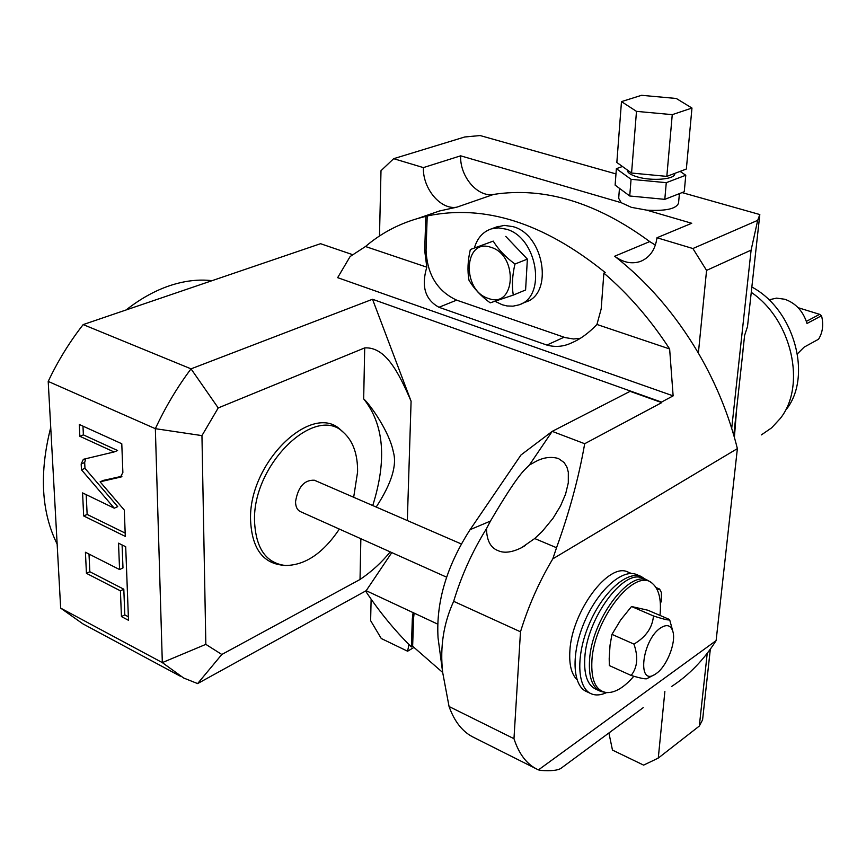 <?xml version="1.0" encoding="UTF-8"?>
<svg xmlns="http://www.w3.org/2000/svg" width="866" height="866" viewBox="0 0 866 866"><rect width="100%" height="100%" fill="white"/><g stroke="black" fill="none" stroke-linecap="round" stroke-linejoin="round"><path stroke-width="1.3" d="M671.486 686.565C688.968 675.155 703.842 659.838 716.117 640.602L737.377 448.61C729.085 415.355 716.085 383.519 698.375 353.101L706.569 270.398L692.887 248.531L757.696 220.343L751.103 250.122L706.569 270.398M608.906 732.961L612.468 750.086L643.622 765.122L658.279 758.086L699.317 726.054L707.23 653.321M731.705 428.367L751.103 250.122M658.279 758.086L664.872 691.436M618.681 198.271L621.193 202.687L460.647 155.826C459.716 176.502 477.664 197.621 493.663 194.406L456.934 207.147L439.495 210.979L424.892 216.024M456.934 207.147C440.848 210.33 422.619 188.701 423.387 167.603L460.647 155.826M423.387 167.603L393.673 158.684L380.997 170.699L379.492 235.985M615.975 173.914L480.132 135.551L464.75 136.98L393.673 158.684M682.062 192.588L759.818 214.552L747.499 326.601L744.608 335.402L742.931 350.719M757.696 220.343L759.818 214.552M692.887 248.531L656.98 237.749L691.728 223.276L646.74 210.146C665.835 211.196 676.433 208.836 678.554 203.034L679.409 193.627M621.193 202.687L631.433 207.364L646.74 210.146M493.663 194.406C544.368 186.666 596.393 202.395 649.727 241.592L655.378 245.1M656.98 237.749C655.27 249.809 649.695 257.722 640.245 261.5C631.628 264.271 623.109 262.506 614.676 256.217C647.422 281.84 675.328 314.131 698.375 353.101M669.635 348.955L673.131 395.87L337.653 277.661L350.135 256.52L365.484 246.518C380.639 233.56 398.035 224.229 417.693 218.513L427.209 215.97C484.397 203.975 543.729 222.833 605.193 272.53L603.873 273.093C628.662 294.332 650.582 319.619 669.635 348.955L596.934 324.469C588.631 333.194 580.036 339.396 571.138 343.088C563.344 346.681 555.258 347.342 546.879 345.069L438.965 307.278C425.152 299.701 421.103 286.332 426.808 267.172L365.484 246.518M673.131 395.87L661.483 402.084L661.743 402.614L630.069 391.335L552.205 431.365L521.007 454.953L470.086 529.678C446.65 566.158 435.966 602.195 438.044 637.798L442.656 672.352L449.064 706.515L513.971 738.687L520.488 631.801C528.39 606.005 539.15 581.692 552.8 558.851L556.535 547.713L534.701 538.533L521.505 547.723C511.849 552.476 504.001 553.439 497.961 550.592C490.546 547.777 486.724 540.46 486.497 528.65L490.448 521.072C519.221 472.1 524.515 470.173 529.375 465.064L535.816 461.47C543.502 457.4 551.025 456.414 558.397 458.504L564.145 462.531L566.959 467.207L568.323 472.197L568.302 482.838L565.585 494.118L560.518 505.96L552.973 518.377L542.138 531.529L534.701 538.533M556.535 547.713C569.449 512.023 578.834 477.361 584.691 443.717L661.743 402.614M737.377 448.61L552.8 558.851M643.243 707.652L560.746 768.478C557.531 770.437 551.025 771.097 541.239 770.459L538.457 769.885L716.117 640.602M538.457 769.885L537.786 769.582C526.983 764.559 519.048 754.254 513.971 738.687M628.64 572.329L627.709 571.939C608.603 562.25 571.712 611.634 569.871 650.961C569.038 664.493 571.387 674.04 576.94 679.593M413.114 612.63L412.324 618.854L413.591 618.118L412.638 646.231L442.667 672.471M412.638 646.231L411.382 646.978C394.431 630.145 379.167 611.504 365.571 591.034M371.124 599.175L370.626 620.651L381.267 638.513L407.605 651.221L413.883 647.454M710.326 649.175L702.597 719.808L699.317 726.054M733.762 435.176L743.006 350.741M734.39 437.384L736.663 408.72M751.266 292.34C791.925 319.781 806.614 385.554 780.309 418.44L771.66 427.826L761.387 434.894M751.85 287.025C794.393 309.465 812.752 376.678 786.079 409.726M768.9 299.831L776.596 298.131L784.802 299.257C795.8 303.187 803.204 311.251 807.015 323.462L821.531 315.733L819.626 314.336L806.376 321.362M797.456 353.793L804.081 347.169L818.554 339.223C822.743 332.436 823.739 324.609 821.531 315.733M798.127 307.69L819.626 314.336M407.605 651.221L408.947 644.542M426.808 267.172L424.686 250.545L425.834 216.457M580.361 338.292L573.508 338.985L565.238 337.61L456.653 300.145C437.308 291.128 427.111 274.425 426.05 250.047L427.209 215.97M603.873 273.093L601.177 308.956L596.934 324.469M495.785 227.249L504.337 225.387L512.932 226.632C544.303 234.534 553.753 294.375 525.326 302.137L521.051 303.944M474.373 248.001C477.296 238.063 482.968 231.687 491.39 228.873L498.578 227.888L506.134 229.154C537.559 237.122 547.106 297.2 518.647 304.951L512.986 306.174L507.032 305.958L502.193 304.756L495.071 301.314M505.755 236.396L527.372 259.118L525.597 289.98L513.278 295.09L490.199 302.851C480.987 296.118 473.908 288.573 468.982 280.194C467.304 270.863 467.748 260.634 470.335 249.516L493.241 241.105C498.329 249.527 505.582 257.17 514.978 264.022L527.372 259.118M514.978 264.022C512.304 275.312 511.741 285.661 513.278 295.09M470.335 249.516L493.241 241.105M488.402 298.424C461.459 290.586 463.624 237.522 490.892 247.308C518.637 255.08 515.562 309.173 488.402 298.424M352.808 254.723L320.539 243.703L83.179 324.588C69.616 341.897 57.957 360.841 48.204 381.419L60.663 608.116L82.822 623.812L180.323 676.216M48.204 381.419L155.35 428.681C165.417 407.085 177.303 387.134 191.029 368.851L372.521 299.257L661.483 402.084M60.663 608.116L162.321 662.598L205.837 644.358L221.815 654.48L197.61 683.588L183.668 678.013L162.321 662.598L155.35 428.681L201.951 435.609L218.221 407.94L191.029 368.851L83.179 324.588M126.1 309.963C140.422 298.738 154.982 290.64 169.79 285.661C184.577 280.768 198.65 279.112 212.029 280.681M57.145 544.108C41.287 512.033 39.154 473.15 50.737 427.436M120.32 477.318L122.875 472.555L121.781 443.749L79.282 424.47L79.845 436.28L114.074 451.965L83.363 459.305L81.177 463.97L81.458 469.783L114.258 508.18L82.573 492.906L83.677 515.952L125.299 536.411L124.303 510.085L100.099 481.81L121.229 476.928M119.573 569.547L85.42 552.248L86.438 573.324L120.417 590.839L121.435 616.581L128.493 620.294L125.7 546.738L118.523 543.177L119.573 569.547L122.983 567.934L122.095 544.952M197.61 683.588L366.177 590.699L437.622 624.083M221.815 654.48L360.029 579.484C371.731 571.56 381.787 562.359 390.198 551.869M391.789 552.584L366.177 590.699M201.951 435.609L205.837 644.358M372.521 299.257L411.09 401.218C398.652 372.434 385.522 346.616 364.705 347.905L218.221 407.94M438.91 644.293L438.044 637.798M584.691 443.717L552.205 431.365L529.375 465.064M520.488 631.801L453.665 601.329C461.491 575.457 472.435 551.241 486.497 528.65M453.665 601.329C443.544 623.39 439.874 647.064 442.656 672.352M535.783 768.575L474.232 737.659C462.996 732.398 454.596 722.017 449.064 706.515M446.596 577.167L300.524 511.665C297.287 510.161 295.631 506.848 295.533 501.75C297.991 486.984 304.269 479.807 314.358 480.219L314.704 480.359M353.674 497.268L357.593 471.97C357.766 454.39 353.133 441.292 343.726 432.664C315.895 403.513 252.222 464.328 254.55 521.408C255.849 548.416 266.111 563.106 285.325 565.487C305.092 565.401 323.105 553.266 339.364 529.083M282.738 565.206L281.915 565.108C262.376 562.705 251.93 547.788 250.577 520.369C248.152 462.422 312.875 400.763 341.161 430.413L341.626 430.824M372.748 505.538C387.07 459.954 384.049 424.394 363.677 398.88C370.302 404.703 389.581 432.058 393.326 451.911C397.223 465.183 391.508 483.553 376.201 507.043M413.591 618.118L414.121 613.106M412.324 618.854L411.382 646.978M100.099 481.81L103.595 480.338L121.944 476.246M83.677 515.952L87.141 514.447L125.18 533.088M86.199 494.659L87.141 514.447M114.258 508.18L117.733 506.653L84.965 468.344L81.458 469.783M85.647 458.742L84.684 462.531L84.965 468.344M114.074 451.965L117.592 450.526L83.385 434.884L79.845 436.28M82.974 426.148L83.385 434.884M89.003 554.056L89.837 571.744L123.806 589.194L124.812 614.914L128.352 616.776M121.435 616.581L124.812 614.914M120.417 590.839L123.806 589.194M86.438 573.324L89.837 571.744M657.11 589.497L659.611 589.064L661.397 592.56L661.386 601.816L660.303 602.552M660.401 610.01L660.271 612.23M606.59 692.583C600.885 695.236 595.808 695.647 591.37 693.839C577.037 688.189 575.652 655.735 589.172 624.159C602.487 592.496 626.789 570.683 640.981 576.388L645.949 579.571M643.47 578.542L642.55 578.152C623.65 568.54 586.812 618.292 584.799 657.749C583.814 674.701 587.473 685.168 595.765 689.141L599.608 690.927M642.55 578.152L647.27 580.123C628.435 570.542 591.608 620.413 589.551 659.914C588.534 676.876 592.171 687.344 600.43 691.306L605.172 692.389M647.27 580.123L651.189 582.45M633.825 676.238C624.148 687.463 615.087 692.919 606.644 692.583C595.819 690.938 590.904 680.265 591.911 660.552C594.108 618.053 635.687 566.537 652.531 583.565C658.864 589.118 661.386 599.304 660.108 614.124L659.979 615.412M672.785 631.108L669.602 619.536L647.876 610.227L631.53 606.514L620.716 619.915L611.97 634.367L610.043 645.148L609.199 658.55L609.339 665.564L631.13 675.448C641.37 678.543 646.815 679.507 647.443 678.37L653.549 675.112M631.53 606.514L653.473 615.953C652.444 627.612 645.939 636.997 633.955 644.098C638.404 657.056 637.463 667.502 631.13 675.448M611.97 634.367L633.955 644.098M669.602 619.536C669.699 620.673 664.319 619.482 653.473 615.953M660.736 627.828C641.944 639.758 636.64 687.063 655.302 674.181L656.331 673.477C666.679 666.506 676.108 642.962 673.001 631.899C671.085 625.284 666.993 623.931 660.736 627.828M590.493 693.428L586.715 691.663C572.339 685.991 570.9 653.57 584.398 622.048C597.702 590.45 622.037 568.691 636.272 574.418L637.257 574.829M622.448 166.489L616.375 168.675L615.12 185.118L629.734 195.987L664.807 199.353L666.268 182.672L685.775 175.246L680.102 171.381M629.734 195.987L631.065 179.316L666.268 182.672M616.375 168.675L631.065 179.316M627.341 170.331L627.341 170.331C627.525 172.799 630.913 174.997 637.495 176.945C652.152 181.351 675.426 179.305 674.701 173.763L674.733 173.406M664.807 199.353L684.259 191.732L685.775 175.246M621.485 101.614L616.841 162.472L631.563 173.038L666.82 176.383L686.348 169.032L691.966 108.055L676.292 98.475L641.565 95.303L621.485 101.614L636.488 111.368L672.254 114.648L691.966 108.055M631.563 173.038L636.488 111.368M666.82 176.383L672.254 114.648M649.727 241.592L614.676 256.217M426.05 250.047L424.686 250.545M564.058 337.22L546.879 345.069M456.653 300.145L438.965 307.278M407.334 520.553L411.09 401.218M490.448 521.072L470.086 529.678M363.677 398.88L364.705 347.905M360.029 579.484L360.851 538.717M81.177 463.97L84.684 462.531M618.66 198.66L619.45 188.344M642.756 260.428L640.245 261.5M439.495 210.979L417.693 218.513M571.138 343.088L575.37 341.128M491.39 228.873L498.21 226.362M521.505 547.723L525.251 545.558M461.286 543.956L314.358 480.219M343.726 432.664L341.161 430.413M627.709 571.939L631.487 573.519M652.531 583.565L650.842 582.168M640.981 576.388L636.272 574.418M659.611 589.064L656.038 587.559"/></g></svg>
